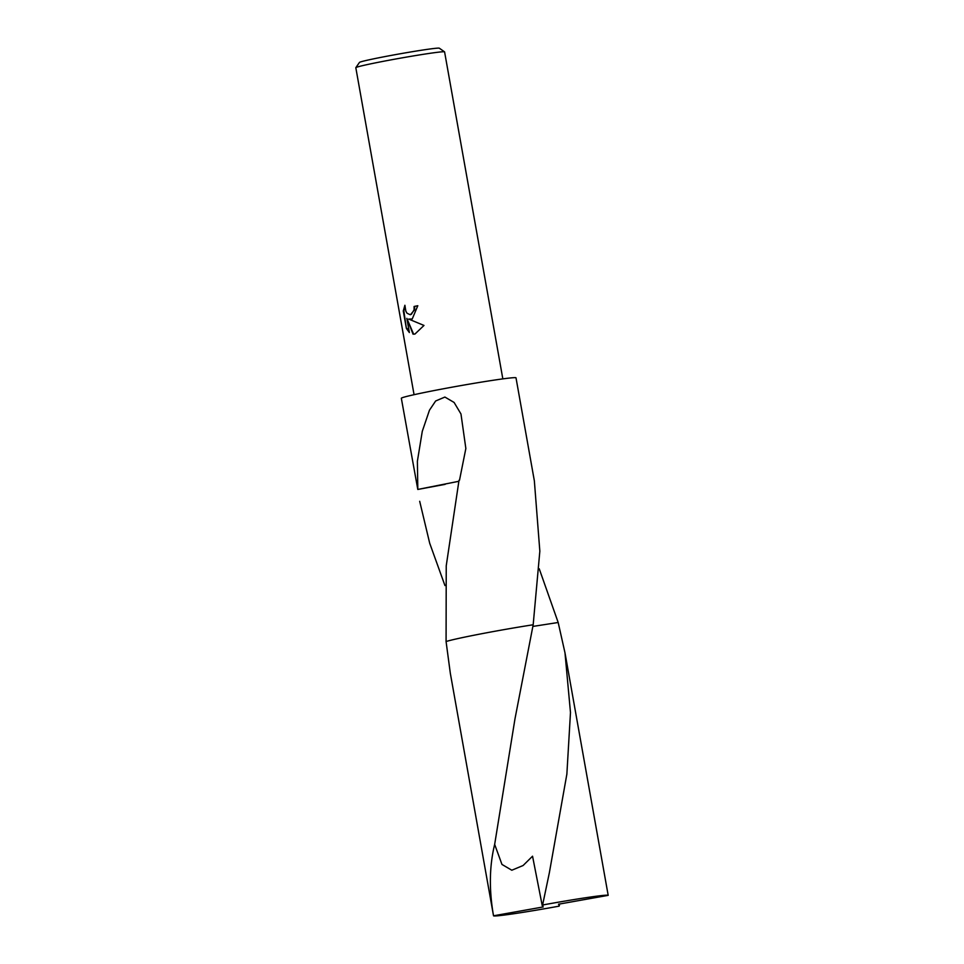 <?xml version="1.0" encoding="UTF-8"?>
<svg xmlns="http://www.w3.org/2000/svg" width="964" height="964" viewBox="0 0 964 964"><rect width="100%" height="100%" fill="white"/><g stroke="black" fill="none" stroke-linecap="round" stroke-linejoin="round"><path stroke-width="1.45" d="M412.231 318.988L408.64 319.072L423.991 325.446L414.918 334.074L413.038 334.171L406.844 318.361L409.375 332.544L406.386 328.459L403.277 310.962L404.904 305.263L405.844 311.167L407.073 313.276L410.206 314.71L411.387 314.276L414.098 309.818L414.086 306.48A45.079 1.579 -10.1 0 1 417.798 305.721L412.231 318.988M502.834 378.876L444.585 51.887A45.079 1.579 169.9 0 0 444.549 51.839A45.079 1.579 169.9 0 0 415.05 55.647A45.079 1.579 169.9 0 0 366.923 64.66A45.079 1.579 169.9 0 0 355.837 67.649A45.079 1.579 169.9 0 0 355.812 67.697L414.062 394.698M444.549 51.839L439.319 48.2A40.572 1.422 169.9 0 0 412.773 51.622A40.572 1.422 169.9 0 0 369.465 59.732A40.572 1.422 169.9 0 0 359.476 62.419L355.837 67.649M459.153 638.301A58.238 2.036 169.9 0 0 446.079 641.554L450.321 673.258L493.411 915.173C488.989 889.386 489.411 865.793 494.665 844.392L514.981 718.843L533.176 624.768A58.238 2.036 169.9 0 0 459.153 638.301A58.238 2.036 169.9 0 1 533.176 624.768L539.84 551.179L534.357 480.879L516.005 377.84A58.238 2.036 169.9 0 0 478.795 382.539A58.238 2.036 169.9 0 0 415.689 394.336A58.238 2.036 169.9 0 0 401.337 398.265L417.798 489.459A58.238 2.036 -10.1 0 1 417.822 489.435L417.388 461.238L422.28 431.33L429.474 410.182L435.656 400.976L444.898 397.06L454.092 402.446L460.973 413.978L465.853 448.501L459.503 480.229A58.238 2.036 169.9 0 0 459.009 480.325L446.236 565.784L446.079 641.554A58.238 2.036 169.9 0 1 533.176 624.768L533.176 624.768M539.225 568.76L558.18 622.491L532.923 626.419M444.946 585.558L429.703 543.25L419.689 501.304M417.81 305.745A44.332 1.542 169.9 0 0 414.641 306.395L414.653 309.733L410.495 314.662M404.868 306.395L403.856 310.878L406.386 328.459M411.23 319.301L408.64 319.072M406.977 328.375L409.23 331.785M406.844 318.361L413.592 334.086L414.882 334.086M417.822 489.435L458.804 481.301M417.798 489.459L445.103 484.362M558.18 622.491L564.988 652.833L570.483 712.541L566.868 774.128L549.347 872.818L542.599 905.003L543.383 905.148L542.25 905.678L532.55 856.201L523.103 865.515L511.812 870.227L501.955 864.431L494.665 844.392M558.831 905.702L559.457 905.473L558.505 904.208L608.188 895.351A58.238 2.036 169.9 0 0 588.799 897.279A58.238 2.036 169.9 0 0 542.599 905.003M542.25 905.678L543.214 906.943L493.532 915.8A58.238 2.036 169.9 0 0 512.908 913.872A58.238 2.036 169.9 0 0 559.108 906.148M493.532 915.8L493.411 915.173M559.457 905.473L559.216 904.087M608.188 895.351L564.988 652.833M549.347 872.818L549.07 874.119"/></g></svg>
